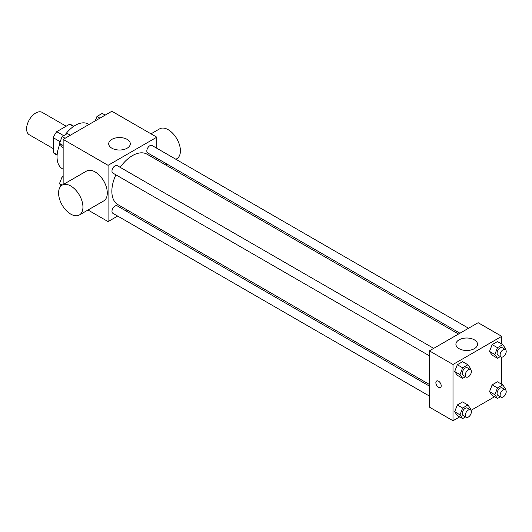 <?xml version="1.0" encoding="UTF-8"?>
<svg xmlns="http://www.w3.org/2000/svg" width="532" height="532" viewBox="0 0 532 532"><rect width="100%" height="100%" fill="white"/><g stroke="black" fill="none" stroke-linecap="round" stroke-linejoin="round"><path stroke-width="0.8" d="M66.174 126.217L42.201 112.372A12.921 7.461 120 0 0 32.239 115.836A12.921 7.461 120 0 0 26.6 128.844A12.921 7.461 120 0 0 29.273 134.756L53.253 148.594M63.68 135.673L56.738 131.663L69.559 124.262A16.678 9.629 120 0 1 71.487 124.947L73.802 126.284M57.157 154.759L53.253 152.511A16.678 9.629 120 0 0 54.809 153.834L57.124 155.171M53.253 152.511L53.253 137.702A16.678 9.629 120 0 1 56.738 131.663M60.143 141.685L53.253 137.702M73.463 126.516L69.559 124.262M59.923 143.986A25.842 14.923 120 0 0 57.057 156.973A25.842 14.923 120 0 0 62.41 168.804L63.148 169.236M88.99 124.468L88.252 124.042A25.842 14.923 120 0 0 65.097 134.855M63.148 184.557L63.148 139.391L111.88 111.255L156.807 137.19L156.807 148.255M117.658 216.065L108.076 221.598L87.993 210.007M127.687 210.273L126.27 211.091M115.89 174.815A29.12 16.811 120 0 0 111.853 191.281A29.12 16.811 120 0 0 117.885 204.614L429.404 384.47M458.518 334.036L146.998 154.18A29.12 16.811 120 0 0 120.192 167.354M156.807 158.204L156.807 159.839M108.076 221.598L108.076 165.326L156.807 137.19M468.552 328.244L152.012 145.489A4.309 2.487 120 0 0 148.694 146.646A4.309 2.487 120 0 0 146.819 150.982A4.309 2.487 120 0 0 147.71 152.95L459.941 333.218M429.404 386.106L117.173 205.844A4.309 2.487 120 0 0 113.855 206.995A4.309 2.487 120 0 0 111.973 211.33A4.309 2.487 120 0 0 112.864 213.299L429.404 396.054M429.404 355.822L112.864 173.066A4.309 2.487 -60 0 1 112.864 168.092A4.309 2.487 -60 0 1 117.173 165.605L433.706 348.36M108.076 165.326L63.148 139.391M111.86 148.195A10.806 6.238 180 0 1 108.694 143.786A10.806 6.238 180 0 1 119.494 137.549A10.806 6.238 180 0 1 130.3 143.786A10.806 6.238 180 0 1 123.63 149.552A10.806 6.238 180 0 1 111.86 148.195M61.107 185.907L59.491 183.6L62.144 185.136L86.517 171.071A17.23 9.948 60 0 1 99.79 175.686A17.23 9.948 60 0 1 107.311 193.023A17.23 9.948 60 0 1 103.747 200.91L79.381 214.981A17.23 9.948 60 0 1 62.151 205.033A17.23 9.948 60 0 1 62.151 185.136A17.23 9.948 60 0 1 75.424 189.751A17.23 9.948 60 0 1 82.945 207.094A17.23 9.948 60 0 1 79.381 214.981M175.879 159.268L176.843 158.709A17.23 9.948 -120 0 0 176.843 138.812A17.23 9.948 -120 0 0 159.613 128.864L151.002 133.838M459.688 416.889L453.005 420.746L429.404 407.12L429.404 350.847L478.135 322.711L501.736 336.337L501.736 344.051M494.534 396.772L471.013 410.345M492.16 355.163L489.52 351.413L492.16 344.616L497.433 341.571L492.16 344.616L489.52 351.413L492.16 355.163L497.487 358.242L494.846 354.492L497.487 347.689L502.76 344.643L505.4 348.4L505.048 349.311M457.314 415.512L454.674 411.761L457.314 404.965L462.587 401.919L457.314 404.965L454.674 411.761L457.314 415.512L462.641 418.591L460.007 414.84L462.641 408.044L467.921 404.998L470.554 408.749L470.202 409.66M501.736 357.132L501.736 384.29M453.005 420.746L453.005 364.473L501.736 336.337M492.16 395.396L489.52 391.645L492.16 384.849L497.433 381.803L492.16 384.849L489.52 391.645L492.16 395.396L497.487 398.475L494.846 394.724L497.487 387.928L502.76 384.882L505.4 388.633L505.048 389.544M457.314 375.279L454.674 371.529L457.314 364.733L462.587 361.687L457.314 364.733L454.674 371.529L457.314 375.279L462.641 378.358L460.007 374.608L462.641 367.805L467.921 364.759L470.554 368.516L470.202 369.427M453.005 364.473L429.404 350.847M459.076 348.659A10.806 6.238 180 0 1 455.911 344.251A10.806 6.238 180 0 1 466.71 338.013A10.806 6.238 180 0 1 477.517 344.251A10.806 6.238 180 0 1 470.847 350.016A10.806 6.238 180 0 1 459.076 348.659M441.208 385.793A3.771 2.175 60 0 1 440.423 387.522A3.771 2.175 60 0 1 436.652 385.341A3.771 2.175 60 0 1 436.652 380.992A3.771 2.175 60 0 1 439.558 382.003A3.771 2.175 60 0 1 441.208 385.793M440.423 387.522A3.771 2.175 60 0 1 436.659 385.341A3.771 2.175 60 0 1 436.659 380.992M465.54 376.683L462.641 378.358M470.481 369.587L467.435 367.831A4.309 2.487 120 0 0 464.117 368.982A4.309 2.487 120 0 0 462.235 373.318A4.309 2.487 120 0 0 463.126 375.293L466.172 377.048A4.309 2.487 120 0 0 470.481 374.561A4.309 2.487 120 0 0 470.481 369.587A4.309 2.487 120 0 0 467.163 370.744A4.309 2.487 120 0 0 465.281 375.08A4.309 2.487 120 0 0 466.172 377.048M460.007 374.608L454.674 371.529M462.641 367.805L457.314 364.733M467.921 364.759L462.587 361.687M500.386 356.566L497.487 358.242M505.327 349.471L502.281 347.715A4.309 2.487 120 0 0 498.956 348.866A4.309 2.487 120 0 0 497.081 353.201A4.309 2.487 120 0 0 497.972 355.177L501.018 356.932A4.309 2.487 120 0 0 505.327 354.445A4.309 2.487 120 0 0 505.327 349.471A4.309 2.487 120 0 0 502.002 350.628A4.309 2.487 120 0 0 500.127 354.957A4.309 2.487 120 0 0 501.018 356.932M494.846 354.492L489.52 351.413M497.487 347.689L492.16 344.616M502.76 344.643L497.433 341.571M465.54 416.915L462.641 418.591M470.481 409.82L467.435 408.064A4.309 2.487 120 0 0 464.117 409.214A4.309 2.487 120 0 0 462.235 413.55A4.309 2.487 120 0 0 463.126 415.525L466.172 417.281A4.309 2.487 120 0 0 470.481 414.794A4.309 2.487 120 0 0 470.481 409.82A4.309 2.487 120 0 0 467.163 410.977A4.309 2.487 120 0 0 465.281 415.312A4.309 2.487 120 0 0 466.172 417.281M460.007 414.84L454.674 411.761M462.641 408.044L457.314 404.965M467.921 404.998L462.587 401.919M500.386 396.799L497.487 398.475M505.327 389.703L502.281 387.948A4.309 2.487 120 0 0 498.956 389.098A4.309 2.487 120 0 0 497.081 393.434A4.309 2.487 120 0 0 497.972 395.409L501.018 397.165A4.309 2.487 120 0 0 505.327 394.678A4.309 2.487 120 0 0 505.327 389.703A4.309 2.487 120 0 0 502.002 390.86A4.309 2.487 120 0 0 500.127 395.196A4.309 2.487 120 0 0 501.018 397.165M494.846 394.724L489.52 391.645M497.487 387.928L492.16 384.849M502.76 384.882L497.433 381.803M63.148 147.71L62.124 147.118L59.491 143.367L62.124 136.571L67.404 133.525L70.357 135.228M63.148 145.482L59.491 143.367M65.077 138.273L62.124 136.571M95.261 120.85L96.97 116.455L102.244 113.409L105.196 115.112M99.923 118.157L96.97 116.455M59.491 183.6L62.124 176.804L63.148 176.212M63.148 177.395L62.124 176.804M165.844 165.06L167.261 164.242"/></g></svg>
